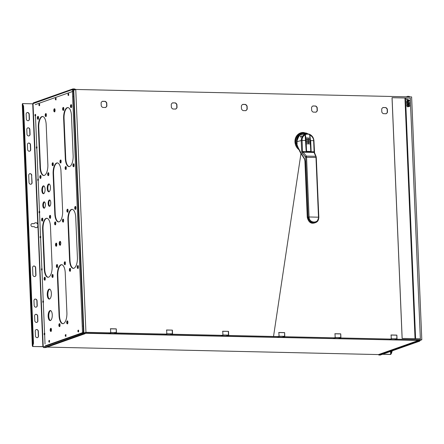 <?xml version="1.0" encoding="UTF-8"?>
<svg xmlns="http://www.w3.org/2000/svg" width="444" height="444" viewBox="0 0 444 444"><rect width="100%" height="100%" fill="white"/><g stroke="black" fill="none" stroke-linecap="round" stroke-linejoin="round"><path stroke-width="0.67" d="M82.928 332.545L45.36 345.804L82.528 332.689M83.799 332.523L83.256 332.512M83.289 332.562L83.672 332.528M395.005 339.716L389.849 339.599M338.889 338.467L333.733 338.356M282.773 337.224L277.611 337.107M226.656 335.975L221.495 335.858M170.535 334.726L165.379 334.615M114.419 333.483L109.263 333.366M419.136 340.47L83.283 333.244L83.256 332.562M33.472 103.496L72.894 89.405L74.853 89.327L72.328 89.627A0.71 0.638 -109.4 0 1 72.944 88.939L33.666 102.803A0.71 0.638 70.6 0 0 33.05 103.491L32.712 103.818L22.555 103.591L22.694 104.401L22.272 104.396L23.138 106.011L33.084 343.373L32.379 345.549L32.801 345.554L32.95 346.298L32.545 346.509L43.24 346.625L43.251 346.914A0.71 0.638 70.6 0 0 43.928 347.63L83.206 333.766L83.289 333.272L85.076 333.244L83.289 333.272L83.206 333.766A0.71 0.638 -109.4 0 1 82.528 333.05L84.898 333.516L86.452 333.078M83.916 333.022L85.936 332.312L75.758 89.46L73.737 90.176L83.916 333.022L108.675 333.572L110.7 332.861L110.528 328.743L116.278 328.876L116.45 332.989L114.43 333.699L114.408 333.244L116.239 332.595L110.489 332.467M166.456 330.059L172.394 330.12L172.566 334.232L170.546 334.948L170.524 334.493L172.361 333.844L166.605 333.716M222.572 331.307L228.516 331.368L228.688 335.481L226.662 336.197L226.645 335.736L228.477 335.092L222.727 334.965M226.662 336.197L277.028 337.312L279.048 336.602L278.876 332.484L284.632 332.611L284.804 336.73L282.778 337.44L282.761 336.985L284.593 336.336L278.843 336.208M282.778 337.44L333.144 338.561L335.17 337.845L334.998 333.733L340.748 333.86L340.92 337.973L338.9 338.689L338.877 338.228L340.715 337.584L334.959 337.457M338.9 338.689L389.266 339.804L391.286 339.094L391.114 334.981L396.864 335.109L397.036 339.222L395.016 339.932L394.999 339.477L396.831 338.828L391.075 338.7M84.898 333.516L86.408 333.078M73.266 89.538L83.478 333.205M83.278 333.033L82.95 333.061L83.189 333.311M43.251 346.914L82.95 333.061M73.094 90.171L72.894 89.544M47.136 347.097L378.804 354.578M378.721 354.528L378.738 354.984L380.042 355.095A0.71 0.638 70.6 0 0 380.43 354.961M382.467 354.279L390.709 354.462L390.742 354.084M382.661 354.212L390.903 354.395M390.875 351.315L390.964 353.513L391.386 353.524L392.096 351.348L391.675 351.343L390.67 354.245L390.554 351.426M390.481 354.312L391.386 353.524M392.096 351.348L392.074 350.888M391.675 351.343L391.658 351.038M407.581 96.792L407.559 96.337L409.157 96.37L409.179 96.825M406.232 96.803L407.559 96.337M409.684 96.881A0.71 0.638 -109.4 0 0 409.057 96.404L409.079 96.864M419.58 340.431L419.935 340.548A0.71 0.638 -109.4 0 1 419.319 341.236L417.821 341.164L378.738 354.984M417.804 340.703L419.402 340.742L417.804 340.703L378.804 354.473L378.821 354.928M419.369 340.764L419.93 340.431M419.303 340.776L419.319 341.236L380.042 355.095M406.704 96.814L407.759 96.515L409.374 96.87M416.211 340.404L417.81 340.914L419.58 340.481M417.998 340.848L416.644 340.415M395.016 339.932L419.78 340.487L421.8 339.771L397.036 339.222M396.864 335.109L396.831 338.828M390.925 335.048L396.675 335.176M340.748 333.86L340.715 337.584M334.809 333.799L340.559 333.927M284.632 332.611L284.593 336.336M278.688 332.55L284.443 332.678M228.321 331.435L228.477 335.092M170.546 334.948L220.912 336.069L222.932 335.353L222.76 331.241L228.516 331.368M172.205 330.186L172.361 333.844M114.43 333.699L164.796 334.82L166.816 334.104L166.644 329.992L172.394 330.12M116.278 328.876L116.239 332.595M110.334 328.815L116.089 328.943M110.7 332.861L85.936 332.312M75.758 89.46L411.621 96.92L421.8 339.771M222.932 335.353L172.566 334.232M166.816 334.104L116.45 332.989M391.286 339.094L340.92 337.973M335.17 337.845L284.804 336.73M279.048 336.602L228.688 335.481M101.226 105.844L101.099 102.825A3.463 3.119 70.6 0 1 102.475 101.288L105.256 101.349A3.463 3.119 70.6 0 1 106.765 102.947L106.893 105.972A3.463 3.119 70.6 0 1 105.517 107.504L102.736 107.442A3.463 3.119 70.6 0 1 101.226 105.844M172.622 102.847L175.402 102.908A3.463 3.119 70.6 0 1 176.912 104.507L177.039 107.526A3.463 3.119 70.6 0 1 175.663 109.063L172.883 109.002A3.463 3.119 70.6 0 1 171.373 107.404L171.245 104.384A3.463 3.119 70.6 0 1 172.622 102.847M312.92 105.961L315.701 106.027A3.463 3.119 70.6 0 1 317.21 107.626L317.332 110.645A3.463 3.119 70.6 0 1 315.956 112.182L313.175 112.116A3.463 3.119 70.6 0 1 311.666 110.517L311.538 107.498A3.463 3.119 70.6 0 1 312.92 105.961M383.067 107.52L385.847 107.581A3.463 3.119 70.6 0 1 387.357 109.185L387.479 112.204A3.463 3.119 70.6 0 1 386.102 113.736L383.322 113.675A3.463 3.119 70.6 0 1 381.812 112.077L381.685 109.058A3.463 3.119 70.6 0 1 383.067 107.52M242.668 104.429L245.271 104.484A3.463 3.119 -109.4 0 1 246.919 106.233L247.108 106.166A3.463 3.119 70.6 0 0 245.46 104.418L242.857 104.362A3.463 3.119 70.6 0 0 241.353 106.038L241.475 108.863A3.463 3.119 70.6 0 0 243.118 110.606L245.721 110.667A3.463 3.119 70.6 0 0 247.225 108.991L247.036 109.058A3.463 3.119 -109.4 0 1 245.532 110.734M247.108 106.166L247.225 108.991M410.267 98.107L392.03 97.702L402.12 338.422L420.357 338.828L410.267 98.107M102.287 101.354L105.067 101.415A3.463 3.119 -109.4 0 1 106.577 103.014L106.704 106.038A3.463 3.119 -109.4 0 1 105.328 107.57M172.433 102.914L175.402 102.908M175.214 102.975A3.463 3.119 -109.4 0 1 176.723 104.573L176.851 107.592A3.463 3.119 -109.4 0 1 175.474 109.13M312.726 106.027L315.701 106.027M315.506 106.094A3.463 3.119 -109.4 0 1 317.016 107.692L317.144 110.711A3.463 3.119 -109.4 0 1 315.767 112.249M382.872 107.587L385.847 107.581M385.658 107.648A3.463 3.119 -109.4 0 1 387.162 109.252L387.29 112.271A3.463 3.119 -109.4 0 1 385.914 113.803M246.919 106.233L247.036 109.058M420.385 338.816L415.04 338.7L404.95 97.985L410.295 98.102L420.357 338.828M402.159 338.406L392.069 97.691L404.978 97.98L415.068 338.694L402.12 338.422M405.511 98.002L415.601 338.716L405.527 97.996M409.407 100.61L409.401 100.211L409.418 100.605L408.075 100.577L408.036 99.667L409.39 100.216L408.036 99.667L408.064 100.583L409.418 100.605M408.119 101.609L408.08 100.705L409.424 100.733L409.44 101.127L408.103 101.615L408.08 100.705M407.919 99.623L407.958 100.572L407.176 100.555L406.538 99.09L407.919 99.623L407.958 100.572L407.165 100.56L406.554 99.084M407.992 101.654L406.665 102.137L406.637 101.371L407.204 101.165L407.181 100.683L407.964 100.699L408.003 101.648L406.682 102.131L407.17 100.688L407.964 100.699L408.003 101.648M409.529 103.258L408.186 103.224L408.147 102.37L409.496 102.403L409.518 103.258L408.175 103.23L408.136 102.375L409.496 102.403M408.019 102.375L408.058 103.23L406.71 103.197L406.676 102.342L408.036 102.37L408.069 103.224L406.726 103.191L406.687 102.342L408.036 102.37M408.191 103.352L408.225 104.212L409.379 104.101L409.546 103.618L408.93 104.296L408.375 103.935L408.214 104.218L408.175 103.358L409.535 103.38M408.941 104.29L409.379 104.101L408.941 104.29M406.715 103.324L408.075 103.347L408.114 104.318L407.62 104.495L408.114 104.318L406.993 104.218L406.732 103.319L408.075 103.347L408.103 104.323L407.603 104.495L407.004 104.218L406.732 103.319M409.629 105.628L408.286 105.6L408.247 104.745L409.596 104.773L409.629 105.628L408.269 105.605L408.247 104.745M406.787 104.712L408.13 104.745L408.169 105.594L406.826 105.567L406.787 104.712L408.13 104.745L408.169 105.594M408.463 106.31L408.314 106.593L409.479 106.477L409.646 105.994L409.029 106.671L409.479 106.477L408.474 106.305M409.634 105.755L408.291 105.722L409.623 105.761M408.325 106.588L408.291 105.722L408.314 106.593M408.175 105.722L408.214 106.693L407.093 106.593L408.214 106.693L407.703 106.871L408.214 106.693L408.175 105.722L406.826 105.694L408.164 105.728M406.837 105.933L407.093 106.593L406.837 105.933M408.064 100.705L409.424 100.733L409.44 101.127M409.429 101.132L408.103 101.615M406.538 99.09L407.908 99.628M409.479 102.409L409.518 103.258M408.175 103.358L409.523 103.385M408.236 104.751L409.596 104.773L409.618 105.633M408.158 105.6L406.809 105.572L406.776 104.717M74.847 89.122L75.924 89.466M40.021 167.338L38.35 127.422A9.546 3.935 -88.7 0 1 42.48 116.489A9.546 3.935 -88.7 0 1 46.187 124.653L47.863 164.569A9.546 3.935 -88.7 0 1 43.728 175.502A9.546 3.935 -88.7 0 1 40.021 167.338L40.443 167.344L38.772 127.428A9.546 3.935 91.3 0 1 42.902 116.5M65.307 158.414L63.636 118.498A9.546 3.935 -88.7 0 1 67.766 107.57A9.546 3.935 -88.7 0 1 71.473 115.729L73.143 155.65A9.546 3.935 -88.7 0 1 69.014 166.578A9.546 3.935 -88.7 0 1 65.307 158.414L65.729 158.425L64.053 118.509A9.546 3.935 91.3 0 1 68.187 107.576M54.795 213.758L53.125 173.843A9.546 3.935 -88.7 0 1 57.254 162.915A9.546 3.935 -88.7 0 1 60.961 171.079L62.637 210.994A9.546 3.935 -88.7 0 1 58.503 221.922A9.546 3.935 -88.7 0 1 54.795 213.758L55.217 213.769L53.546 173.854A9.546 3.935 91.3 0 1 57.676 162.926M44.289 269.108L42.618 229.193A9.546 3.935 -88.7 0 1 46.748 218.265A9.546 3.935 -88.7 0 1 50.455 226.423L52.126 266.339A9.546 3.935 -88.7 0 1 47.996 277.272A9.546 3.935 -88.7 0 1 44.289 269.108L44.711 269.12L43.035 229.198A9.546 3.935 91.3 0 1 47.169 218.27M69.575 260.184L67.899 220.268A9.546 3.935 -88.7 0 1 72.028 209.34A9.546 3.935 -88.7 0 1 75.735 217.505L77.411 257.42A9.546 3.935 -88.7 0 1 73.277 268.348A9.546 3.935 -88.7 0 1 69.575 260.184L69.991 260.195L68.321 220.28A9.546 3.935 91.3 0 1 72.45 209.346M59.063 315.529L57.393 275.613A9.546 3.935 -88.7 0 1 61.522 264.685A9.546 3.935 -88.7 0 1 65.229 272.849L66.9 312.765A9.546 3.935 -88.7 0 1 62.771 323.693A9.546 3.935 -88.7 0 1 59.063 315.529L59.485 315.54L57.809 275.624A9.546 3.935 91.3 0 1 61.944 264.696M45.726 113.609A1.465 0.605 -88.7 0 0 45.183 115.157A1.465 0.605 -88.7 0 0 45.754 116.517A1.465 0.605 -88.7 0 0 45.849 116.506A1.465 0.605 -88.7 0 0 46.387 114.957A1.465 0.605 -88.7 0 0 45.821 113.592A1.465 0.605 -88.7 0 0 45.726 113.609M37.89 116.378A1.465 0.605 -88.7 0 0 37.346 117.921A1.465 0.605 -88.7 0 0 37.918 119.286A1.465 0.605 -88.7 0 0 38.006 119.27A1.465 0.605 -88.7 0 0 38.55 117.721A1.465 0.605 -88.7 0 0 37.979 116.361A1.465 0.605 -88.7 0 0 37.89 116.378M40.365 175.485A1.465 0.605 -88.7 0 0 39.821 177.034A1.465 0.605 -88.7 0 0 40.393 178.399A1.465 0.605 -88.7 0 0 40.487 178.383A1.465 0.605 -88.7 0 0 41.031 176.834A1.465 0.605 -88.7 0 0 40.46 175.474A1.465 0.605 -88.7 0 0 40.365 175.485M48.202 172.722A1.465 0.605 -88.7 0 0 47.658 174.27A1.465 0.605 -88.7 0 0 48.23 175.63A1.465 0.605 -88.7 0 0 48.324 175.619A1.465 0.605 -88.7 0 0 48.868 174.07A1.465 0.605 -88.7 0 0 48.296 172.705A1.465 0.605 -88.7 0 0 48.202 172.722M49.212 342.124A0.849 0.35 -88.7 0 0 49.523 341.225A0.849 0.35 -88.7 0 0 49.195 340.437A0.849 0.35 -88.7 0 0 49.14 340.448A0.849 0.35 -88.7 0 0 48.823 341.342A0.849 0.35 -88.7 0 0 49.156 342.13A0.849 0.35 -88.7 0 0 49.212 342.124M68.376 95.41A0.849 0.35 -88.7 0 0 68.687 94.517A0.849 0.35 -88.7 0 0 68.359 93.728A0.849 0.35 -88.7 0 0 68.304 93.734A0.849 0.35 -88.7 0 0 67.993 94.633A0.849 0.35 -88.7 0 0 68.321 95.421A0.849 0.35 -88.7 0 0 68.376 95.41M39.3 105.672A0.849 0.35 -88.7 0 0 39.616 104.778A0.849 0.35 -88.7 0 0 39.283 103.99A0.849 0.35 -88.7 0 0 39.227 103.996A0.849 0.35 -88.7 0 0 38.917 104.895A0.849 0.35 -88.7 0 0 39.244 105.683A0.849 0.35 -88.7 0 0 39.3 105.672M78.283 331.862A0.849 0.35 -88.7 0 0 78.599 330.963A0.849 0.35 -88.7 0 0 78.266 330.175A0.849 0.35 -88.7 0 0 78.216 330.186A0.849 0.35 -88.7 0 0 77.9 331.08A0.849 0.35 -88.7 0 0 78.233 331.868A0.849 0.35 -88.7 0 0 78.283 331.862M36.724 148.324A0.849 0.35 -88.7 0 0 37.041 147.43A0.849 0.35 -88.7 0 0 36.708 146.642A0.849 0.35 -88.7 0 0 36.652 146.648A0.849 0.35 -88.7 0 0 36.341 147.547A0.849 0.35 -88.7 0 0 36.669 148.335A0.849 0.35 -88.7 0 0 36.724 148.324M38.079 180.625A0.849 0.35 -88.7 0 0 38.395 179.726A0.849 0.35 -88.7 0 0 38.062 178.938A0.849 0.35 -88.7 0 0 38.006 178.949A0.849 0.35 -88.7 0 0 37.696 179.842A0.849 0.35 -88.7 0 0 38.023 180.63A0.849 0.35 -88.7 0 0 38.079 180.625M39.433 212.92A0.849 0.35 -88.7 0 0 39.749 212.027A0.849 0.35 -88.7 0 0 39.416 211.239A0.849 0.35 -88.7 0 0 39.361 211.244A0.849 0.35 -88.7 0 0 39.05 212.143A0.849 0.35 -88.7 0 0 39.377 212.931A0.849 0.35 -88.7 0 0 39.433 212.92M40.482 237.906A0.849 0.35 -88.7 0 0 40.793 237.013A0.849 0.35 -88.7 0 0 40.465 236.225A0.849 0.35 -88.7 0 0 40.41 236.23A0.849 0.35 -88.7 0 0 40.093 237.129A0.849 0.35 -88.7 0 0 40.426 237.917A0.849 0.35 -88.7 0 0 40.482 237.906M41.836 270.207A0.849 0.35 -88.7 0 0 42.147 269.308A0.849 0.35 -88.7 0 0 41.819 268.52A0.849 0.35 -88.7 0 0 41.764 268.531A0.849 0.35 -88.7 0 0 41.447 269.425A0.849 0.35 -88.7 0 0 41.78 270.213A0.849 0.35 -88.7 0 0 41.836 270.207M43.185 302.503A0.849 0.35 -88.7 0 0 43.501 301.609A0.849 0.35 -88.7 0 0 43.173 300.821A0.849 0.35 -88.7 0 0 43.118 300.827A0.849 0.35 -88.7 0 0 42.802 301.726A0.849 0.35 -88.7 0 0 43.135 302.514A0.849 0.35 -88.7 0 0 43.185 302.503M44.539 334.804A0.849 0.35 -88.7 0 0 44.855 333.91A0.849 0.35 -88.7 0 0 44.522 333.117A0.849 0.35 -88.7 0 0 44.472 333.128A0.849 0.35 -88.7 0 0 44.156 334.021A0.849 0.35 -88.7 0 0 44.489 334.815A0.849 0.35 -88.7 0 0 44.539 334.804M65.645 336.324A0.849 0.35 -88.7 0 0 65.956 335.425A0.849 0.35 -88.7 0 0 65.629 334.637A0.849 0.35 -88.7 0 0 65.573 334.648A0.849 0.35 -88.7 0 0 65.257 335.542A0.849 0.35 -88.7 0 0 65.59 336.33A0.849 0.35 -88.7 0 0 65.645 336.324M55.733 99.872A0.849 0.35 -88.7 0 0 56.049 98.979A0.849 0.35 -88.7 0 0 55.716 98.191A0.849 0.35 -88.7 0 0 55.661 98.196A0.849 0.35 -88.7 0 0 55.35 99.095A0.849 0.35 -88.7 0 0 55.678 99.883A0.849 0.35 -88.7 0 0 55.733 99.872M50.749 328.36A1.537 0.633 -88.7 0 0 50.178 329.986A1.537 0.633 -88.7 0 0 50.777 331.424A1.537 0.633 -88.7 0 0 50.877 331.407A1.537 0.633 -88.7 0 0 51.449 329.781A1.537 0.633 -88.7 0 0 50.849 328.344A1.537 0.633 -88.7 0 0 50.749 328.36M50.005 310.611A5.006 2.065 -88.7 0 0 48.146 315.906A5.006 2.065 -88.7 0 0 50.1 320.568A5.006 2.065 -88.7 0 0 50.422 320.513A5.006 2.065 -88.7 0 0 52.275 315.223A5.006 2.065 -88.7 0 0 50.322 310.561A5.006 2.065 -88.7 0 0 50.005 310.611M49.106 289.127A5.006 2.065 -88.7 0 0 47.247 294.422A5.006 2.065 -88.7 0 0 49.201 299.084A5.006 2.065 -88.7 0 0 49.523 299.034A5.006 2.065 -88.7 0 0 51.376 293.739A5.006 2.065 -88.7 0 0 49.423 289.077A5.006 2.065 -88.7 0 0 49.106 289.127M56.094 243.14A1.537 0.633 -88.7 0 0 55.522 244.772A1.537 0.633 -88.7 0 0 56.122 246.204A1.537 0.633 -88.7 0 0 56.222 246.187A1.537 0.633 -88.7 0 0 56.793 244.561A1.537 0.633 -88.7 0 0 56.194 243.123A1.537 0.633 -88.7 0 0 56.094 243.14M59.934 241.403A1.926 0.794 -88.7 0 0 59.219 243.434A1.926 0.794 -88.7 0 0 59.968 245.227A1.926 0.794 -88.7 0 0 60.095 245.21A1.926 0.794 -88.7 0 0 60.806 243.173A1.926 0.794 -88.7 0 0 60.057 241.381A1.926 0.794 -88.7 0 0 59.934 241.403M43.973 201.887A3.158 1.299 -88.7 0 0 42.802 205.228A3.158 1.299 -88.7 0 0 44.034 208.169A3.158 1.299 -88.7 0 0 44.234 208.136A3.158 1.299 -88.7 0 0 45.405 204.795A3.158 1.299 -88.7 0 0 44.172 201.854A3.158 1.299 -88.7 0 0 43.973 201.887M49.345 199.994A3.158 1.299 -88.7 0 0 48.174 203.33A3.158 1.299 -88.7 0 0 49.406 206.271A3.158 1.299 -88.7 0 0 49.606 206.238A3.158 1.299 -88.7 0 0 50.777 202.902A3.158 1.299 -88.7 0 0 49.545 199.961A3.158 1.299 -88.7 0 0 49.345 199.994M48.674 183.994A3.929 1.621 -88.7 0 0 47.219 188.145A3.929 1.621 -88.7 0 0 48.751 191.808A3.929 1.621 -88.7 0 0 49.001 191.764A3.929 1.621 -88.7 0 0 50.461 187.612A3.929 1.621 -88.7 0 0 48.923 183.955A3.929 1.621 -88.7 0 0 48.674 183.994M43.301 185.892A3.929 1.621 -88.7 0 0 41.847 190.043A3.929 1.621 -88.7 0 0 43.379 193.701A3.929 1.621 -88.7 0 0 43.629 193.662A3.929 1.621 -88.7 0 0 45.083 189.51A3.929 1.621 -88.7 0 0 43.551 185.853A3.929 1.621 -88.7 0 0 43.301 185.892M54.373 108.78A1.537 0.633 -88.7 0 0 53.802 110.406A1.537 0.633 -88.7 0 0 54.407 111.844A1.537 0.633 -88.7 0 0 54.501 111.827A1.537 0.633 -88.7 0 0 55.073 110.195A1.537 0.633 -88.7 0 0 54.473 108.763A1.537 0.633 -88.7 0 0 54.373 108.78M64.763 261.805A1.465 0.605 -88.7 0 0 64.225 263.353A1.465 0.605 -88.7 0 0 64.791 264.713A1.465 0.605 -88.7 0 0 64.885 264.696A1.465 0.605 -88.7 0 0 65.429 263.153A1.465 0.605 -88.7 0 0 64.857 261.788A1.465 0.605 -88.7 0 0 64.763 261.805M56.926 264.569A1.465 0.605 -88.7 0 0 56.382 266.117A1.465 0.605 -88.7 0 0 56.954 267.482A1.465 0.605 -88.7 0 0 57.048 267.466A1.465 0.605 -88.7 0 0 57.592 265.917A1.465 0.605 -88.7 0 0 57.021 264.552A1.465 0.605 -88.7 0 0 56.926 264.569M59.407 323.682A1.465 0.605 -88.7 0 0 58.863 325.23A1.465 0.605 -88.7 0 0 59.435 326.59A1.465 0.605 -88.7 0 0 59.524 326.579A1.465 0.605 -88.7 0 0 60.068 325.03A1.465 0.605 -88.7 0 0 59.496 323.665A1.465 0.605 -88.7 0 0 59.407 323.682M67.244 320.918A1.465 0.605 -88.7 0 0 66.7 322.461A1.465 0.605 -88.7 0 0 67.272 323.826A1.465 0.605 -88.7 0 0 67.366 323.809A1.465 0.605 -88.7 0 0 67.904 322.266A1.465 0.605 -88.7 0 0 67.338 320.901A1.465 0.605 -88.7 0 0 67.244 320.918M75.275 206.454A1.465 0.605 -88.7 0 0 74.731 208.003A1.465 0.605 -88.7 0 0 75.302 209.368A1.465 0.605 -88.7 0 0 75.397 209.352A1.465 0.605 -88.7 0 0 75.941 207.803A1.465 0.605 -88.7 0 0 75.369 206.443A1.465 0.605 -88.7 0 0 75.275 206.454M67.438 209.224A1.465 0.605 -88.7 0 0 66.894 210.772A1.465 0.605 -88.7 0 0 67.466 212.132A1.465 0.605 -88.7 0 0 67.56 212.115A1.465 0.605 -88.7 0 0 68.099 210.573A1.465 0.605 -88.7 0 0 67.527 209.207A1.465 0.605 -88.7 0 0 67.438 209.224M69.913 268.337A1.465 0.605 -88.7 0 0 69.369 269.88A1.465 0.605 -88.7 0 0 69.941 271.245A1.465 0.605 -88.7 0 0 70.035 271.228A1.465 0.605 -88.7 0 0 70.579 269.686A1.465 0.605 -88.7 0 0 70.008 268.32A1.465 0.605 -88.7 0 0 69.913 268.337M77.75 265.567A1.465 0.605 -88.7 0 0 77.206 267.116A1.465 0.605 -88.7 0 0 77.778 268.481A1.465 0.605 -88.7 0 0 77.872 268.465A1.465 0.605 -88.7 0 0 78.416 266.916A1.465 0.605 -88.7 0 0 77.844 265.551A1.465 0.605 -88.7 0 0 77.75 265.567M49.989 215.379A1.465 0.605 -88.7 0 0 49.45 216.927A1.465 0.605 -88.7 0 0 50.017 218.293A1.465 0.605 -88.7 0 0 50.111 218.276A1.465 0.605 -88.7 0 0 50.655 216.728A1.465 0.605 -88.7 0 0 50.083 215.362A1.465 0.605 -88.7 0 0 49.989 215.379M42.152 218.148A1.465 0.605 -88.7 0 0 41.608 219.691A1.465 0.605 -88.7 0 0 42.18 221.057A1.465 0.605 -88.7 0 0 42.274 221.04A1.465 0.605 -88.7 0 0 42.818 219.491A1.465 0.605 -88.7 0 0 42.247 218.132A1.465 0.605 -88.7 0 0 42.152 218.148M44.633 277.256A1.465 0.605 -88.7 0 0 44.089 278.804A1.465 0.605 -88.7 0 0 44.661 280.17A1.465 0.605 -88.7 0 0 44.75 280.153A1.465 0.605 -88.7 0 0 45.294 278.604A1.465 0.605 -88.7 0 0 44.722 277.245A1.465 0.605 -88.7 0 0 44.633 277.256M52.47 274.492A1.465 0.605 -88.7 0 0 51.926 276.04A1.465 0.605 -88.7 0 0 52.497 277.4A1.465 0.605 -88.7 0 0 52.592 277.389A1.465 0.605 -88.7 0 0 53.13 275.841A1.465 0.605 -88.7 0 0 52.564 274.475A1.465 0.605 -88.7 0 0 52.47 274.492M60.501 160.034A1.465 0.605 -88.7 0 0 59.957 161.577A1.465 0.605 -88.7 0 0 60.528 162.942A1.465 0.605 -88.7 0 0 60.623 162.926A1.465 0.605 -88.7 0 0 61.161 161.383A1.465 0.605 -88.7 0 0 60.595 160.018A1.465 0.605 -88.7 0 0 60.501 160.034M52.664 162.798A1.465 0.605 -88.7 0 0 52.12 164.347A1.465 0.605 -88.7 0 0 52.692 165.706A1.465 0.605 -88.7 0 0 52.781 165.695A1.465 0.605 -88.7 0 0 53.324 164.147A1.465 0.605 -88.7 0 0 52.753 162.782A1.465 0.605 -88.7 0 0 52.664 162.798M55.139 221.911A1.465 0.605 -88.7 0 0 54.595 223.46A1.465 0.605 -88.7 0 0 55.167 224.819A1.465 0.605 -88.7 0 0 55.261 224.808A1.465 0.605 -88.7 0 0 55.805 223.26A1.465 0.605 -88.7 0 0 55.234 221.895A1.465 0.605 -88.7 0 0 55.139 221.911M62.976 219.147A1.465 0.605 -88.7 0 0 62.432 220.69A1.465 0.605 -88.7 0 0 63.004 222.056A1.465 0.605 -88.7 0 0 63.098 222.039A1.465 0.605 -88.7 0 0 63.642 220.49A1.465 0.605 -88.7 0 0 63.07 219.131A1.465 0.605 -88.7 0 0 62.976 219.147M71.007 104.684A1.465 0.605 -88.7 0 0 70.468 106.233A1.465 0.605 -88.7 0 0 71.034 107.598A1.465 0.605 -88.7 0 0 71.129 107.581A1.465 0.605 -88.7 0 0 71.673 106.033A1.465 0.605 -88.7 0 0 71.101 104.673A1.465 0.605 -88.7 0 0 71.007 104.684M63.17 107.454A1.465 0.605 -88.7 0 0 62.626 108.996A1.465 0.605 -88.7 0 0 63.198 110.362A1.465 0.605 -88.7 0 0 63.292 110.345A1.465 0.605 -88.7 0 0 63.836 108.802A1.465 0.605 -88.7 0 0 63.264 107.437A1.465 0.605 -88.7 0 0 63.17 107.454M65.651 166.567A1.465 0.605 -88.7 0 0 65.107 168.109A1.465 0.605 -88.7 0 0 65.679 169.475A1.465 0.605 -88.7 0 0 65.768 169.458A1.465 0.605 -88.7 0 0 66.311 167.91A1.465 0.605 -88.7 0 0 65.74 166.55A1.465 0.605 -88.7 0 0 65.651 166.567M73.488 163.797A1.465 0.605 -88.7 0 0 72.944 165.346A1.465 0.605 -88.7 0 0 73.515 166.711A1.465 0.605 -88.7 0 0 73.61 166.694A1.465 0.605 -88.7 0 0 74.148 165.146A1.465 0.605 -88.7 0 0 73.582 163.781A1.465 0.605 -88.7 0 0 73.488 163.797M35.37 116.028A0.849 0.35 -88.7 0 0 35.687 115.129A0.849 0.35 -88.7 0 0 35.354 114.341A0.849 0.35 -88.7 0 0 35.304 114.352A0.849 0.35 -88.7 0 0 34.987 115.246A0.849 0.35 -88.7 0 0 35.32 116.034A0.849 0.35 -88.7 0 0 35.37 116.028M22.372 103.807L22.788 103.741L22.694 104.401L23.56 106.022L33.505 343.384L33.084 343.373M22.622 104.401L22.594 103.813L22.272 104.396L32.323 345.787L22.272 104.396M23.138 106.011L23.56 106.022M32.906 345.227L32.95 346.298L32.801 345.554L33.505 343.384M32.379 345.549L32.762 346.364L32.728 345.554M43.246 346.714L32.545 346.509M43.928 347.63L45.904 347.53L84.904 333.766L83.306 333.733M84.887 333.311L84.904 333.766M31.641 223.732A1.537 1.388 -109.4 0 1 32.085 223.665L33.983 223.704A2.464 2.22 -109.4 0 1 37.551 223.87L37.89 224.758M37.551 223.87L37.884 224.708L37.673 226.745A2.464 2.22 -109.4 0 1 36.619 227.589M34.754 299.156A1.693 1.526 -109.4 0 1 36.863 300.788L37.063 305.661A1.693 1.526 -109.4 0 1 36.086 307.226M35.392 314.391A1.693 1.526 -109.4 0 1 37.501 316.023L37.707 320.895A1.693 1.526 -109.4 0 1 36.724 322.461M36.031 329.626A1.693 1.526 -109.4 0 1 38.14 331.257L38.345 336.13A1.693 1.526 -109.4 0 1 37.363 337.695M28.216 143.146A1.693 1.526 -109.4 0 1 30.325 144.777L30.525 149.656A1.693 1.526 -109.4 0 1 29.548 151.215M27.578 127.911A1.693 1.526 -109.4 0 1 29.681 129.543L29.887 134.421A1.693 1.526 -109.4 0 1 28.91 135.981M26.94 112.676A1.693 1.526 -109.4 0 1 29.043 114.308L29.249 119.186A1.693 1.526 -109.4 0 1 28.272 120.746M29.498 173.771A1.693 1.526 -109.4 0 1 31.607 175.402L31.913 182.717A1.693 1.526 -109.4 0 1 30.936 184.277M33.367 266.095A1.693 1.526 -109.4 0 1 35.476 267.726L35.781 275.041A1.693 1.526 -109.4 0 1 34.804 276.601M33.983 223.704L32.279 223.598A1.537 1.388 70.6 0 0 30.969 225.336A1.537 1.388 70.6 0 0 32.406 226.645L34.299 226.684A2.464 2.22 70.6 0 0 37.862 226.679L37.673 226.745M32.712 103.818L37.74 223.804A2.464 2.22 70.6 0 0 34.171 223.637M37.929 225.841L42.89 346.664M37.052 300.721L37.257 305.594A1.693 1.526 70.6 0 1 34.171 305.528L33.966 300.649A1.693 1.526 70.6 0 1 37.052 300.721L36.863 300.788M37.69 315.956L37.895 320.829A1.693 1.526 70.6 0 1 34.81 320.762L34.604 315.889A1.693 1.526 70.6 0 1 37.69 315.956L37.501 316.023M38.328 331.191L38.534 336.064A1.693 1.526 70.6 0 1 35.448 335.997L35.242 331.124A1.693 1.526 70.6 0 1 38.328 331.191L38.14 331.257M27.628 149.517A1.693 1.526 70.6 0 0 30.719 149.589L30.514 144.711A1.693 1.526 70.6 0 0 27.428 144.644L27.628 149.517M29.876 129.476L30.075 134.354A1.693 1.526 70.6 0 1 26.99 134.282L26.79 129.409A1.693 1.526 70.6 0 1 29.876 129.476L29.681 129.543M29.237 114.241L29.437 119.12A1.693 1.526 70.6 0 1 26.351 119.048L26.146 114.175A1.693 1.526 70.6 0 1 27.128 112.61A1.693 1.526 70.6 0 1 29.237 114.241L29.043 114.308M31.796 175.336A1.693 1.526 70.6 0 0 28.71 175.269L29.015 182.578A1.693 1.526 70.6 0 0 32.101 182.651L31.607 175.402M32.884 274.903A1.693 1.526 70.6 0 0 35.97 274.975L35.664 267.66A1.693 1.526 70.6 0 0 32.579 267.593L32.884 274.903M72.827 89.444L73.044 88.905L74.642 88.939L74.664 89.394M73.871 90.265L73.132 90.171M73.066 89.483L75.535 89.538M419.419 341.197L419.591 340.676M73.077 89.605L73.254 89.294M73.066 89.361L73.044 88.905M44.15 175.508A9.546 3.935 91.3 0 1 40.443 167.344M35.476 116.039L38.162 180.258A0.849 0.35 91.3 0 1 38.134 179.554M38.178 180.636L39.516 212.559A0.849 0.35 91.3 0 1 39.488 211.849M39.533 212.937L40.565 237.546A0.849 0.35 91.3 0 1 40.537 236.835M40.582 237.917L41.919 269.841A0.849 0.35 91.3 0 1 41.891 269.136M41.936 270.218L45.033 344.067L41.941 270.218M72.822 91.37L35.254 104.634M40.571 237.568L35.426 114.957A0.849 0.35 91.3 0 0 35.459 115.662L35.426 114.957M73.698 268.359A9.546 3.935 91.3 0 1 69.991 260.195M48.418 277.278A9.546 3.935 91.3 0 1 44.711 269.12M58.924 221.933A9.546 3.935 91.3 0 1 55.217 213.769M69.436 166.583A9.546 3.935 91.3 0 1 65.729 158.425M54.823 111.849A1.537 0.633 91.3 0 1 54.224 110.417A1.537 0.633 91.3 0 1 54.795 108.786M43.801 193.712A3.929 1.621 91.3 0 1 42.269 190.054A3.929 1.621 91.3 0 1 43.723 185.903M49.173 191.814A3.929 1.621 91.3 0 1 47.641 188.156A3.929 1.621 91.3 0 1 49.095 184.005M49.828 206.282A3.158 1.299 91.3 0 1 48.596 203.341A3.158 1.299 91.3 0 1 49.767 200M44.456 208.175A3.158 1.299 91.3 0 1 43.223 205.233A3.158 1.299 91.3 0 1 44.394 201.898M60.39 245.238A1.926 0.794 91.3 0 1 59.64 243.445A1.926 0.794 91.3 0 1 60.356 241.408M56.543 246.215A1.537 0.633 91.3 0 1 55.944 244.777A1.537 0.633 91.3 0 1 56.516 243.151M49.623 299.095A5.006 2.065 91.3 0 1 47.669 294.433A5.006 2.065 91.3 0 1 49.528 289.138A5.006 2.065 91.3 0 1 49.845 289.088M50.522 320.574A5.006 2.065 91.3 0 1 48.568 315.912A5.006 2.065 91.3 0 1 50.427 310.622A5.006 2.065 91.3 0 1 50.744 310.567M51.199 331.435A1.537 0.633 91.3 0 1 50.599 329.997A1.537 0.633 91.3 0 1 51.171 328.371M46.176 116.528A1.465 0.605 91.3 0 1 45.604 115.168A1.465 0.605 91.3 0 1 46.148 113.62M38.339 119.297A1.465 0.605 91.3 0 1 37.768 117.932A1.465 0.605 91.3 0 1 38.306 116.383M40.815 178.405A1.465 0.605 91.3 0 1 40.243 177.045A1.465 0.605 91.3 0 1 40.787 175.497M48.651 175.641A1.465 0.605 91.3 0 1 48.08 174.276A1.465 0.605 91.3 0 1 48.624 172.733M49.578 342.141A0.849 0.35 91.3 0 1 49.245 341.353A0.849 0.35 91.3 0 1 49.562 340.454M68.742 95.432A0.849 0.35 91.3 0 1 68.409 94.639A0.849 0.35 91.3 0 1 68.726 93.745M39.666 105.694A0.849 0.35 91.3 0 1 39.338 104.901A0.849 0.35 91.3 0 1 39.649 104.007M78.655 331.879A0.849 0.35 91.3 0 1 78.322 331.091A0.849 0.35 91.3 0 1 78.638 330.192M66.012 336.341A0.849 0.35 91.3 0 1 65.679 335.553A0.849 0.35 91.3 0 1 65.995 334.654M56.099 99.889A0.849 0.35 91.3 0 1 55.772 99.101A0.849 0.35 91.3 0 1 56.083 98.207M65.213 264.724A1.465 0.605 91.3 0 1 64.641 263.359A1.465 0.605 91.3 0 1 65.185 261.81M57.376 267.488A1.465 0.605 91.3 0 1 56.804 266.128A1.465 0.605 91.3 0 1 57.348 264.58M59.851 326.601A1.465 0.605 91.3 0 1 59.285 325.241A1.465 0.605 91.3 0 1 59.823 323.693M67.693 323.837A1.465 0.605 91.3 0 1 67.122 322.472A1.465 0.605 91.3 0 1 67.666 320.923M75.724 209.374A1.465 0.605 91.3 0 1 75.153 208.014A1.465 0.605 91.3 0 1 75.696 206.466M67.888 212.143A1.465 0.605 91.3 0 1 67.316 210.778A1.465 0.605 91.3 0 1 67.854 209.229M70.363 271.256A1.465 0.605 91.3 0 1 69.791 269.891A1.465 0.605 91.3 0 1 70.335 268.343M78.2 268.487A1.465 0.605 91.3 0 1 77.628 267.127A1.465 0.605 91.3 0 1 78.172 265.579M50.438 218.298A1.465 0.605 91.3 0 1 49.867 216.938A1.465 0.605 91.3 0 1 50.411 215.39M42.602 221.068A1.465 0.605 91.3 0 1 42.03 219.702A1.465 0.605 91.3 0 1 42.574 218.154M45.077 280.175A1.465 0.605 91.3 0 1 44.511 278.815A1.465 0.605 91.3 0 1 45.049 277.267M52.919 277.411A1.465 0.605 91.3 0 1 52.348 276.046A1.465 0.605 91.3 0 1 52.892 274.503M60.95 162.954A1.465 0.605 91.3 0 1 60.378 161.588A1.465 0.605 91.3 0 1 60.922 160.04M53.114 165.717A1.465 0.605 91.3 0 1 52.542 164.358A1.465 0.605 91.3 0 1 53.08 162.809M55.589 224.831A1.465 0.605 91.3 0 1 55.017 223.465A1.465 0.605 91.3 0 1 55.561 221.922M63.425 222.067A1.465 0.605 91.3 0 1 62.854 220.701A1.465 0.605 91.3 0 1 63.398 219.153M71.456 107.603A1.465 0.605 91.3 0 1 70.885 106.244A1.465 0.605 91.3 0 1 71.428 104.695M63.62 110.373A1.465 0.605 91.3 0 1 63.048 109.008A1.465 0.605 91.3 0 1 63.592 107.459M66.095 169.486A1.465 0.605 91.3 0 1 65.529 168.121A1.465 0.605 91.3 0 1 66.067 166.572M73.937 166.716A1.465 0.605 91.3 0 1 73.365 165.357A1.465 0.605 91.3 0 1 73.909 163.808M63.192 323.704A9.546 3.935 91.3 0 1 59.485 315.54M83.405 326.096L82.984 326.085M83.627 331.396L83.239 331.341M38.001 116.711L38.106 119.175M40.482 175.824L40.582 178.288M42.269 218.481L42.369 220.946M44.744 277.594L44.85 280.059M73.365 96.642L73.787 96.653M73.182 91.392L73.565 91.353M73.693 91.353L73.149 91.342M44.628 334.443A0.849 0.35 91.3 0 1 44.594 333.733M43.273 302.142A0.849 0.35 91.3 0 1 43.246 301.432M36.813 147.963A0.849 0.35 91.3 0 1 36.78 147.253M54.784 108.974A1.537 0.633 -88.7 0 0 54.434 110.301A1.537 0.633 -88.7 0 0 54.723 111.644M43.867 185.931A3.929 1.621 -88.7 0 0 42.48 189.755A3.929 1.621 -88.7 0 0 43.695 193.634M49.24 184.038A3.929 1.621 -88.7 0 0 47.852 187.856A3.929 1.621 -88.7 0 0 49.068 191.736M49.861 200.061A3.158 1.299 -88.7 0 0 48.807 203.102A3.158 1.299 -88.7 0 0 49.722 206.183M44.489 201.959A3.158 1.299 -88.7 0 0 43.434 204.995A3.158 1.299 -88.7 0 0 44.35 208.081M60.367 241.547A1.926 0.794 -88.7 0 0 59.851 243.301A1.926 0.794 -88.7 0 0 60.29 245.077M56.505 243.34A1.537 0.633 -88.7 0 0 56.155 244.666A1.537 0.633 -88.7 0 0 56.444 246.009M49.739 289.144L49.739 289.144A5.006 2.065 -88.7 0 0 47.88 294.05A5.006 2.065 -88.7 0 0 49.517 299.034M50.638 310.622A5.006 2.065 -88.7 0 0 50.638 310.628A5.006 2.065 -88.7 0 0 48.785 315.534A5.006 2.065 -88.7 0 0 50.416 320.513M51.16 328.554A1.537 0.633 -88.7 0 0 50.81 329.886A1.537 0.633 -88.7 0 0 51.099 331.224M50.988 331.429A1.537 0.633 91.3 0 1 50.388 329.992A1.537 0.633 91.3 0 1 50.96 328.366M50.311 320.574A5.006 2.065 91.3 0 1 48.357 315.906A5.006 2.065 91.3 0 1 50.216 310.617A5.006 2.065 91.3 0 1 50.533 310.561M49.412 299.089A5.006 2.065 91.3 0 1 47.458 294.428A5.006 2.065 91.3 0 1 49.317 289.133A5.006 2.065 91.3 0 1 49.634 289.083M56.333 246.209A1.537 0.633 91.3 0 1 55.733 244.777A1.537 0.633 91.3 0 1 56.305 243.146M60.179 245.232A1.926 0.794 91.3 0 1 59.429 243.44A1.926 0.794 91.3 0 1 60.145 241.403A1.926 0.794 91.3 0 1 60.267 241.386M44.245 208.175A3.158 1.299 91.3 0 1 43.013 205.233A3.158 1.299 91.3 0 1 44.184 201.892A3.158 1.299 91.3 0 1 44.383 201.859M49.617 206.277A3.158 1.299 91.3 0 1 48.385 203.335A3.158 1.299 91.3 0 1 49.556 200A3.158 1.299 91.3 0 1 49.756 199.967M48.962 191.814A3.929 1.621 91.3 0 1 47.43 188.151A3.929 1.621 91.3 0 1 48.884 183.999A3.929 1.621 91.3 0 1 49.134 183.96M43.59 193.706A3.929 1.621 91.3 0 1 42.058 190.049A3.929 1.621 91.3 0 1 43.512 185.897A3.929 1.621 91.3 0 1 43.762 185.853M54.612 111.849A1.537 0.633 91.3 0 1 54.013 110.412A1.537 0.633 91.3 0 1 54.584 108.786M307.193 133.455L303.38 132.467L306.81 133.283M302.758 156.138L297.519 146.459L297.308 145.321L296.942 145.66L297.097 143.384L296.714 143.418C296.037 137.279 298.49 133.866 304.068 133.178L303.863 132.656A9.324 8.392 70.6 0 0 296.77 145.721L296.942 145.66M298.74 149.534A9.679 8.713 -109.4 0 1 295.299 138.789A9.679 8.713 -109.4 0 1 303.38 132.467L298.29 134.16L295.271 138.822L295.454 144.7L298.762 149.578M297.114 144.3A8.208 7.387 -109.4 0 1 301.043 134.321M305.927 133.644L299.339 135.059L296.642 141.647L296.77 145.721M296.642 141.647L297.019 141.614L297.097 143.384M306.604 133.677L304.068 133.178M304.473 133.638L305.655 133.711L303.89 134.232L304.789 134.321L301.504 138.212L301.215 140.57L297.019 141.614L297.358 138.828L300.044 134.926L305.039 133.694M306.732 151.648L311.155 151.748L306.732 151.648L311.155 151.748L310.683 140.537L313.647 140.737C313.742 138.789 312.559 136.869 310.095 134.982L309.812 134.432C312.304 135.77 313.669 137.906 313.914 140.853L314.374 151.892L314.108 151.776L314.041 152.442L316.295 157.498L315.645 156.305L306.382 156.099L302.536 151.521L301.681 151.615L302.131 152.925L305.644 157.259L316.295 157.498L318.803 217.31L317.072 221.711L311.438 222.377L308.153 217.077L305.644 157.259M300.594 137.235L301.504 136.008L300.621 135.992L300.594 137.235L300.621 135.992M305.733 140.426L306.299 151.543L305.833 140.454L302.075 140.476C302.037 137.94 303.063 136.075 305.15 134.871L306.205 151.637L306.754 151.77L302.536 151.521L302.075 140.476L301.215 140.57C301.215 137.634 302.408 135.548 304.789 134.321L305.25 134.937L304.978 134.465L303.89 134.232M305.15 134.871L305.833 140.454L305.261 134.909L304.856 134.31L303.851 134.26M307.864 217.466L307.265 217.338L305.061 160.956L304.251 158.136L302.819 155.972C299.866 151.088 299.217 150.644 297.308 145.321M301.215 140.57L301.681 151.615M303.141 156.715L304.196 158.292M304.251 158.136L304.906 161.033L307.265 217.338C308.735 222.999 311.871 224.581 316.677 222.072L316.872 221.883M304.606 158.897L304.767 159.246M305.067 160.994L307.426 217.405L308.824 221.079M305.5 156.832L306.382 156.099L306.56 157.17L309.068 216.983L318.492 217.194C319.092 223.743 309.057 223.626 309.068 216.983L307.426 217.255L310.833 222.76L316.677 222.072L317.072 221.711C318.082 221.023 318.67 219.541 318.831 217.277L316.217 157.065M302.131 152.925L303.013 152.198L314.041 152.442L314.613 153.202L314.108 151.776L310.556 151.731M318.492 217.194L318.803 217.31L318.492 217.194L315.984 157.376M316.178 156.715L314.568 152.853L315.956 156.443M313.647 140.737L314.108 151.776M314.568 152.853L313.941 140.815C313.703 137.901 312.343 135.781 309.862 134.449L310.928 151.648M310.461 140.559L309.879 135.043M305.206 136.23L305.738 136.241M304.168 134.038L305.222 134.199L305.899 138.09L305.222 134.199L307.631 133.833L309.524 134.26L310.19 138.117L308.108 138.095L310.178 138.228L310.406 141.697L309.612 134.41M305.899 138.09L308.108 138.095L308.236 141.531A19.786 2.775 -2.4 0 1 310.323 141.586L310.534 143.917M309.474 151.87A10.14 9.13 70.6 0 0 309.99 151.787A0.616 0.555 70.6 0 0 310.128 151.737M304.329 134.121L304.04 134.232M306.543 133.788L306.848 133.838M309.707 134.61L309.707 134.61A6.532 5.883 -109.4 0 0 305.466 134.549L305.283 134.615M310.323 141.586L310.456 143.812L306.227 143.717L305.927 142.407M306.177 151.01L306.915 151.382L306.538 150.932L306.238 143.817L310.484 143.912L310.778 151.027L310.5 151.615L310.856 151.038L310.545 143.934M306.848 151.554L310.428 151.632L310.778 151.071M310.473 151.459L306.915 151.382M305.949 142.308L306.099 141.492A19.786 2.775 -2.4 0 1 308.236 141.531L308.275 142.419A19.786 2.775 -2.4 0 0 306.132 142.38L305.949 138.145M305.761 138.073L305.716 138.395M305.783 139.327L305.816 140.432M308.119 137.979L305.949 138.04M310.234 139.455A19.786 2.775 -2.4 0 0 308.147 139.399A19.786 2.775 177.6 0 0 306.005 139.361L305.827 139.466M310.273 140.343A19.786 2.775 -2.4 0 0 308.186 140.287A19.786 2.775 177.6 0 0 306.044 140.249L305.861 140.176M310.362 142.474A19.786 2.775 -2.4 0 0 308.275 142.419L308.419 143.912M306.782 133.788L305.466 133.888L306.787 133.694M307.37 133.822L309.551 134.271L309.784 134.649L310.778 151.027M305.694 133.822L308.153 133.905L305.905 133.733M308.164 133.91L305.677 133.783M306.055 143.834L306.538 150.932M82.528 333.05L72.328 89.627L33.05 103.491M33.039 103.785L43.218 346.636M22.788 103.741L22.822 104.651M32.801 345.554L22.694 104.401M38.772 127.428L38.35 127.422M41.925 269.869L40.587 237.923M35.259 104.634L72.422 91.514M68.321 220.28L67.899 220.268M43.035 229.198L42.618 229.193M53.546 173.854L53.125 173.843M64.053 118.509L63.636 118.498M57.809 275.624L57.393 275.613M303.69 132.59L303.335 132.573M305.727 133.683A8.652 7.792 70.6 0 0 303.757 133.367M310.428 151.632L309.99 151.787M380.247 355.067L419.525 341.203M32.784 345.771L22.661 104.218M33.461 102.836L72.738 88.972M306.205 133.034L307.52 133.616M303.374 132.467L306.871 133.317M297.286 145.943L300.127 152.142L304.245 158.691M273.526 336.474L300.96 153.557M310.5 151.615L310.062 151.77M305.938 133.638L305.466 133.894"/></g></svg>
